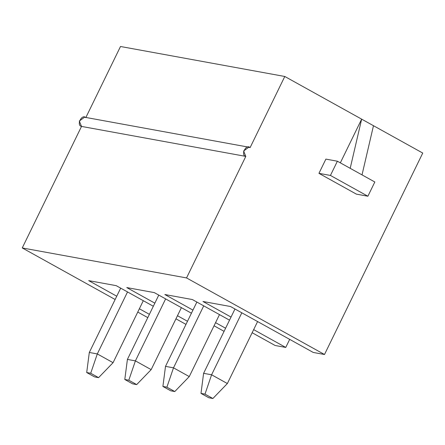 <?xml version="1.0" encoding="UTF-8"?>
<svg xmlns="http://www.w3.org/2000/svg" width="445" height="445" viewBox="0 0 445 445"><rect width="100%" height="100%" fill="white"/><g stroke="black" fill="none" stroke-linecap="round" stroke-linejoin="round"><path stroke-width="0.67" d="M97.305 353.931L127.531 291.948L97.305 353.931L113.069 362.681L143.301 300.703L113.069 362.681L98.584 377.644L90.702 373.266L86.703 372.537L94.585 376.915L98.584 377.644L94.585 376.915L86.703 372.537L89.306 352.468L97.305 353.931L90.702 373.266L98.584 377.644L113.069 362.681L97.305 353.931L89.306 352.468L120.678 288.143L89.306 352.468L86.703 372.537L90.702 373.266L97.305 353.931M135.402 360.878L165.629 298.901L135.402 360.878L151.167 369.634L181.399 307.656L151.167 369.634L136.682 384.597L128.8 380.219L124.8 379.49L132.682 383.868L136.682 384.597L132.682 383.868L124.8 379.49L127.403 359.421L135.402 360.878L128.8 380.219L136.682 384.597L151.167 369.634L135.402 360.878L127.403 359.421L158.776 295.096L127.403 359.421L124.8 379.49L128.8 380.219L135.402 360.878M173.5 367.831L203.727 305.854L173.5 367.831L189.264 376.587L219.496 314.604L189.264 376.587L174.779 391.55L166.897 387.172L162.898 386.444L170.78 390.821L174.779 391.55L170.78 390.821L162.898 386.444L165.501 366.374L173.5 367.831L166.897 387.172L174.779 391.55L189.264 376.587L173.5 367.831L165.501 366.374L196.874 302.049L165.501 366.374L162.898 386.444L166.897 387.172L173.5 367.831M211.597 374.785L241.824 312.807L211.597 374.785L227.362 383.54L257.594 321.557L227.362 383.54L212.877 398.503L204.995 394.125L200.995 393.397L208.877 397.774L212.877 398.503L208.877 397.774L200.995 393.397L203.599 373.327L211.597 374.785L204.995 394.125L212.877 398.503L227.362 383.54L211.597 374.785L203.599 373.327L234.971 309.002L203.599 373.327L200.995 393.397L204.995 394.125L211.597 374.785M361.651 119.143L422.75 153.058L324.5 354.504L313.247 352.451L324.5 354.504L186.538 277.93L22.25 247.943L81.524 126.419C76.084 125.379 81.874 113.508 85.796 117.664L120.5 46.497L284.789 76.479L361.651 119.143L340.336 162.853L361.651 119.143L284.789 76.479L250.084 147.645C246.163 143.49 240.372 155.361 245.812 156.401L186.538 277.93L324.5 354.504L422.75 153.058L373.477 125.707L362.019 174.885L350.193 168.321L361.651 119.143L350.193 168.321L337.382 161.212L330.44 175.441L367.887 196.228L374.829 181.994L362.019 174.885L374.829 181.994L367.887 196.228L356.384 194.131L318.943 173.344L325.885 159.11L337.382 161.212L362.019 174.885L373.477 125.707L361.651 119.143M147.785 317.624L137.761 312.062L147.785 317.624M115.138 299.502L22.25 247.943L115.138 299.502M289.684 339.374L285.751 347.434L275.149 345.498L285.751 347.434L253.661 329.623L285.751 347.434L289.684 339.374M231.038 317.062L202.976 301.488L230.471 306.505L313.247 352.451L230.471 306.505L202.976 301.488L231.038 317.062M149.398 314.331L139.368 308.763L149.398 314.331M116.746 296.209L88.683 280.628L116.178 285.646L153.33 306.266L116.178 285.646L88.683 280.628L116.746 296.209M175.947 318.826L185.977 324.388L175.947 318.826M187.495 321.279L177.466 315.716L187.495 321.279M154.843 303.156L126.781 287.581L154.276 292.599L191.428 313.219L154.276 292.599L126.781 287.581L154.843 303.156M214.045 325.779L224.074 331.341L214.045 325.779M225.593 328.232L215.564 322.67L225.593 328.232M192.941 310.109L164.878 294.534L192.374 299.552L229.525 320.172L192.374 299.552L164.878 294.534L192.941 310.109M252.143 332.726L275.149 345.498L252.143 332.726M248.827 147.195L84.539 117.213L79.299 121.051L81.524 126.419L245.812 156.401L243.587 151.033L248.827 147.195L250.084 147.645L284.789 76.479L120.5 46.497L85.796 117.664M245.812 156.401L81.524 126.419L22.25 247.943L186.538 277.93L245.812 156.401M318.943 173.344L356.384 194.131L367.887 196.228L330.44 175.441L318.943 173.344L330.44 175.441L337.382 161.212L325.885 159.11L318.943 173.344"/></g></svg>
